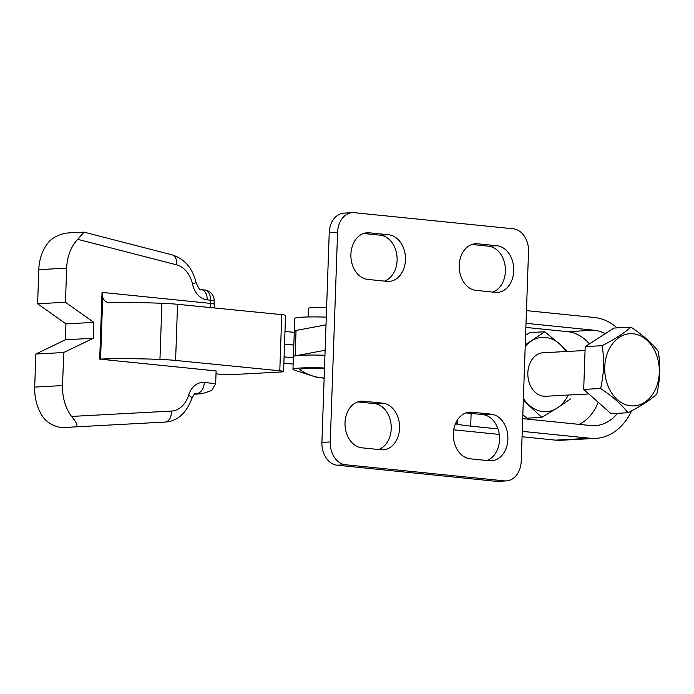 <?xml version="1.0" encoding="UTF-8"?>
<svg xmlns="http://www.w3.org/2000/svg" width="694" height="694" viewBox="0 0 694 694"><rect width="100%" height="100%" fill="white"/><g stroke="black" fill="none" stroke-linecap="round" stroke-linejoin="round"><path stroke-width="1.04" d="M308.093 316.967L308.396 308.362A18.599 1.431 2 0 1 312.942 307.581A18.599 1.431 2 0 1 326.614 307.563M296.06 330.457A31.889 2.446 -178 0 0 294.299 331.194A31.889 2.446 -178 0 0 295.375 331.871M326.275 317.141A31.889 2.446 -178 0 0 302.549 317.158A31.889 2.446 -178 0 0 294.742 318.485L292.972 369.321A31.889 2.446 -178 0 0 294.039 369.997L314.512 376.616A31.889 2.446 -178 0 0 322.97 378.03M324.948 355.267A31.889 2.446 -178 0 0 301.213 355.285A31.889 2.446 -178 0 0 293.415 356.612A31.889 2.446 -178 0 1 295.158 355.883L296.043 330.465A31.889 2.446 -178 0 0 294.299 331.194M324.506 367.976A31.889 2.446 -178 0 0 300.771 367.993A31.889 2.446 -178 0 0 292.972 369.321M324.488 368.505A24.993 1.917 -178 0 0 300.025 369.798A45.709 45.709 0 0 0 324.159 377.97M595.695 438.391L560.882 440.265A60.586 45.726 -93.1 0 1 555.521 440.135L590.334 438.261A60.586 45.726 86.9 0 0 595.695 438.391A60.586 45.726 86.9 0 0 631.592 410.839M453.711 429.812L499.264 434.427M522.062 436.743L555.521 440.135M617.087 327.88A60.586 45.726 86.9 0 0 594.55 317.522L526.46 310.617M455.819 422.88L457.519 424.06A42.516 3.262 2 0 0 470.688 426.133L497.971 428.901M482.955 414.622L471.131 413.424A42.516 3.262 2 0 1 470.02 413.303M617.521 413.303A47.834 36.105 -93.1 0 1 595.01 425.656A47.834 36.105 -93.1 0 1 590.776 425.552L522.686 418.647M526.017 323.326L594.107 330.231A47.834 36.105 -93.1 0 1 605.22 333.71M525.879 327.421L567.649 331.654A47.834 36.105 -93.1 0 1 589.414 343.886M598.202 402.268A47.834 36.105 -93.1 0 1 579.1 424.364M590.334 438.261L522.244 431.356M326.015 324.835L329.225 232.69A21.262 16.049 86.9 0 1 344.129 213.093L352.491 212.642A21.262 16.049 86.9 0 1 354.365 212.685L513.222 228.794A21.262 16.049 86.9 0 1 528.524 251.601L521.203 461.31A21.262 16.049 -93.1 0 1 506.299 480.907L497.945 481.358A21.262 16.049 -93.1 0 1 496.063 481.315L337.215 465.206A21.262 16.049 -93.1 0 1 321.903 442.399L326.015 324.835L296.043 330.465M465.952 412.895L482.694 414.587A23.388 17.654 -93.1 0 1 499.42 435.78A23.388 17.654 -93.1 0 1 486.902 460.486M357.644 401.913L374.387 403.613A23.388 17.654 -93.1 0 1 391.112 424.797A23.388 17.654 -93.1 0 1 378.594 449.512M491.048 414.144A23.388 17.654 -93.1 0 1 507.895 437.862A23.388 17.654 -93.1 0 1 491.491 460.79A23.388 17.654 -93.1 0 1 489.417 460.747L470.168 458.795A23.388 17.654 -93.1 0 1 453.312 435.069A23.388 17.654 -93.1 0 1 469.725 412.141A23.388 17.654 -93.1 0 1 471.79 412.193L491.048 414.144L482.694 414.587M506.299 480.907A21.262 16.049 -93.1 0 1 504.417 480.864L345.569 464.763A21.262 16.049 -93.1 0 1 330.257 441.948L337.588 232.238A21.262 16.049 86.9 0 1 352.491 212.642M382.741 403.162A23.388 17.654 -93.1 0 1 399.597 426.888A23.388 17.654 -93.1 0 1 383.183 449.816A23.388 17.654 -93.1 0 1 381.11 449.764L361.86 447.812A23.388 17.654 -93.1 0 1 345.005 424.086A23.388 17.654 -93.1 0 1 361.418 401.158A23.388 17.654 -93.1 0 1 363.483 401.21L382.741 403.162L374.387 403.613M325.122 350.253L295.158 355.883M492.783 292.087A23.388 17.654 86.9 0 0 505.293 267.372A23.388 17.654 86.9 0 0 488.567 246.188L471.833 244.488M384.476 281.105A23.388 17.654 86.9 0 0 396.994 256.398A23.388 17.654 86.9 0 0 380.269 235.205L363.526 233.514M495.299 292.339A23.388 17.654 86.9 0 0 497.372 292.391A23.388 17.654 86.9 0 0 513.777 269.463A23.388 17.654 86.9 0 0 496.93 245.737L477.672 243.785A23.388 17.654 86.9 0 0 475.598 243.741A23.388 17.654 86.9 0 0 459.194 266.669A23.388 17.654 86.9 0 0 476.041 290.387L495.299 292.339M386.992 281.365A23.388 17.654 86.9 0 0 389.065 281.408A23.388 17.654 86.9 0 0 405.478 258.48A23.388 17.654 86.9 0 0 388.623 234.763L369.364 232.811A23.388 17.654 86.9 0 0 367.3 232.759A23.388 17.654 86.9 0 0 350.886 255.687A23.388 17.654 86.9 0 0 367.742 279.413L386.992 281.365M588.816 393.949L545.467 396.283A21.792 16.448 -93.1 0 1 543.532 396.231A21.792 16.448 -93.1 0 1 527.83 374.127A21.792 16.448 -93.1 0 1 543.124 352.76L585.059 350.505M630.768 405.817A36.14 27.274 86.9 0 0 659.3 372.565A36.14 27.274 86.9 0 0 633.284 333.788A36.14 27.274 86.9 0 0 604.743 367.039A36.14 27.274 86.9 0 0 630.768 405.817M627.949 412.748C640.389 406.424 650 400.238 656.776 394.192C660.133 379.818 660.627 365.547 658.268 351.39C652.039 343.166 642.93 335.089 630.941 327.134C624.21 333.155 614.606 339.34 602.114 345.69C604.474 359.856 603.971 374.118 600.614 388.493C612.559 396.404 621.677 404.489 627.949 412.748L611.032 413.659L583.697 389.403L585.198 346.601L602.114 345.69M567.588 351.45L559.451 343.842L544.781 331.775L530.086 332.565L525.61 335.176M544.781 331.775L525.271 344.814M522.825 414.812L527.102 418.17L541.788 417.38L557.213 408.046L570.615 398.824M523.337 400.23L541.788 417.38M568.186 395.06A37.198 28.081 -93.1 0 1 557.213 408.046A37.198 28.081 -93.1 0 1 529.132 405.201A37.198 28.081 -93.1 0 1 523.389 398.521M525.211 346.462A37.198 28.081 -93.1 0 1 531.378 340.997A37.198 28.081 -93.1 0 1 559.451 343.842A37.198 28.081 -93.1 0 1 565.853 351.537M583.697 389.403L600.614 388.493M585.198 346.601L614.025 328.045L630.941 327.134M207.168 299.86A21.262 16.049 86.9 0 1 192.507 284.106A26.572 20.057 86.9 0 0 176.519 264.822L77.719 239.326A40.382 30.484 86.9 0 0 66.65 268.136L65.462 302.254L93.803 322.38L93.248 338.273L63.701 352.526L62.547 385.578A40.391 30.484 86.9 0 0 71.534 416.435L171.409 411.074A26.572 20.057 86.9 0 0 188.629 395.164A21.262 16.049 86.9 0 1 204.279 382.481L215.669 383.635L216.112 370.926L99.702 359.119L102.035 292.391L210.421 303.382L210.534 300.207L207.168 299.86A10.627 6.923 -84.2 0 0 201.277 289.667C200.384 290.899 198.597 288.4 195.916 282.172C192.446 267.953 184.543 258.862 172.216 254.906L84 232.143L69.088 232.854C61.566 233.462 55.164 236.125 49.864 240.827A40.382 30.484 86.9 0 0 38.803 269.636L37.606 303.755L65.947 323.881L65.392 339.765L35.854 354.027L34.7 387.079A40.391 30.484 86.9 0 0 43.687 417.935C48.632 423.678 54.835 426.897 62.287 427.582L151.092 422.811A37.198 28.081 86.9 0 0 151.101 422.811A37.198 28.081 86.9 0 0 151.387 422.793M63.701 352.526L35.854 354.027M284.54 344.181L293.814 345.109M293.371 357.792L284.098 356.863M283.872 363.144L293.154 364.081M216.008 373.832L218.619 374.092A10.627 0.815 -178 0 0 233.6 374.534L280.983 371.984A10.627 0.815 -178 0 0 283.577 371.542A10.627 0.815 -178 0 0 279.795 370.778L175.591 360.438A26.572 2.039 -178 0 0 159.95 359.414A78.387 6.012 -178 0 0 100.561 359.084L99.702 359.119M188.629 395.164A10.627 3.045 -163 0 1 191.83 398.651C186.009 413.659 177.074 421.458 165.025 422.065L151.092 422.811A10.627 6.975 86.9 0 1 150.962 422.82M76.21 426.827C78.006 425.639 76.453 422.169 71.534 416.435M37.606 303.755L65.462 302.254M77.719 239.326L84 232.143M279.795 370.778L281.755 314.651L177.551 304.302A26.572 2.039 -178 0 0 161.91 303.278A78.387 6.012 -178 0 0 109.669 302.714L108.811 302.688M109.669 302.714C106.382 302.679 104.065 300.858 102.721 297.266L102.035 292.391M281.755 314.651A10.627 0.815 2 0 1 285.538 315.406L283.577 371.542M293.822 345.048L284.54 344.129M284.982 331.446L294.265 332.365M194.563 394.097L202.067 393.758L211.722 390.496L215.669 383.635M93.803 322.38L65.947 323.881M93.248 338.273L65.392 339.765M455.264 424.181L457.519 424.06M567.649 331.654L594.107 330.231M471.131 413.424L470.688 426.133M457.546 419.766L457.398 424.017M496.063 481.315L504.417 480.864M337.215 465.206L345.569 464.763M321.903 442.399L330.257 441.948M467.669 412.409L471.79 412.193M359.362 401.436L363.483 401.21M329.225 232.69L337.588 232.238M488.567 246.188L496.93 245.737M473.551 244.01L477.672 243.785M380.269 235.205L388.623 234.763M365.244 233.028L369.364 232.811M62.547 385.578L34.7 387.079M165.025 422.065L151.092 422.811L165.025 422.065A10.627 6.975 -93.1 0 0 171.409 411.074M200.314 393.784L195.535 393.515M66.65 268.136L38.803 269.636M161.91 303.278L159.95 359.414M177.551 304.302L175.591 360.438M102.721 297.266L100.561 359.084M191.83 398.651C195.135 391.642 195.109 394.331 196.003 393.42A10.627 8.024 -93.1 0 1 196.949 393.446A10.627 6.923 -84.2 0 0 204.279 382.481M214.672 307.989L214.082 304.128A10.627 0.815 2 0 0 210.421 303.382A10.627 6.923 -84.2 0 0 210.855 307.607M204.635 290.005A10.627 6.923 -84.2 0 1 210.534 300.207A10.627 0.815 2 0 1 214.186 300.953A10.627 10.627 0 0 0 204.635 290.005L201.277 289.667M192.507 284.106A10.627 1.501 -12.6 0 0 195.916 282.172M176.519 264.822A10.627 6.784 -75.5 0 0 172.216 254.906M322.727 377.883A45.709 45.709 0 0 0 324.133 378.707M202.067 393.758L194.467 394.175M214.082 304.128L214.186 300.953"/></g></svg>
